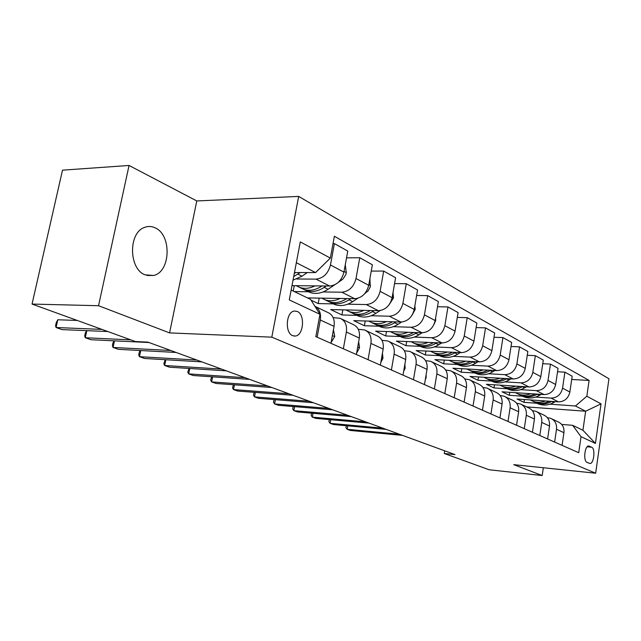 <?xml version="1.0" encoding="UTF-8"?>
<svg xmlns="http://www.w3.org/2000/svg" width="641" height="641" viewBox="0 0 641 641"><rect width="100%" height="100%" fill="white"/><g stroke="black" fill="none" stroke-linecap="round" stroke-linejoin="round"><path stroke-width="0.96" d="M145.106 274.829L153.576 275.486C170.738 271.992 171.916 234.742 155.058 227.803C151.548 226.161 148.031 226.041 144.489 227.427C128.2 232.755 128.729 269.124 145.106 274.829M292.689 335.668L295.245 336.044C303.626 335.644 305.34 314.523 297.248 311.438L294.275 311.045C286.014 311.871 284.652 332.903 292.689 335.668M129.057 165.466L98.546 305.717L169.577 332.903L196.787 200.945L129.057 165.466L62.506 170.161L32.05 304.066L135.387 341.533L147.927 342.134L455.006 454.597L444.253 453.491L489.139 469.765L542.182 475.534L543.336 467.746M196.787 200.945L298.698 196.41L608.95 378.759L595.665 473.218L271.808 337.158L298.698 196.41M591.667 447.21L588.831 446C584.752 445.191 582.998 461.071 587.028 462.353L589.8 463.483C593.854 464.34 595.649 448.604 591.667 447.21L587.164 446.793M586.836 396.218L601.026 403.862L595.441 443.436L581.026 436.681L572.645 425.32L582.925 430.263L585.65 411.226L575.45 405.985L586.836 396.218L589.095 380.45L334.37 236.257L330.339 258.091L315.556 272.577L296.334 262.706M291.15 290.069L310.565 299.395L319.963 314.298L315.837 336.637L578.727 452.706L581.026 436.681M319.963 314.298L289.283 299.916L300.276 241.897L330.339 258.091M98.546 305.717L32.05 304.066M169.577 332.903L271.808 337.158M595.665 473.218L513.745 464.653L542.182 475.534M444.686 450.815L444.253 453.491M526.63 406.907L585.65 411.226L601.026 403.862M572.645 425.32L561.724 424.438M343.352 348.784L346.372 332.054C347.23 325.171 345.13 320.58 340.075 318.281L333.168 317.632M368.062 359.697L370.931 343.416C371.74 336.717 369.641 332.23 364.649 329.955L358.271 329.29M391.395 370.001L394.127 354.144C394.888 347.622 392.797 343.231 387.861 340.988L381.964 340.307M413.461 379.744L416.073 364.296C416.786 357.934 414.703 353.64 409.831 351.42L404.359 350.747M434.366 388.967L436.866 373.911C437.539 367.71 435.463 363.503 430.648 361.308L425.56 360.635M454.197 397.724L456.584 383.038C457.217 376.98 455.158 372.87 450.407 370.698L445.663 370.025M473.026 406.041L475.326 391.699C475.918 385.786 473.875 381.756 469.188 379.616L464.749 378.959M490.942 413.95L493.145 399.944C493.706 394.167 491.679 390.217 487.048 388.101L482.905 387.452M508.001 421.482L510.116 407.796C510.653 402.147 508.633 398.277 504.066 396.194L500.18 395.545M524.266 428.661L526.301 415.28C526.806 409.751 524.811 405.961 520.3 403.902L516.646 403.269M539.794 435.511L541.749 422.427C542.23 417.019 540.251 413.301 535.796 411.266L532.367 410.649M554.625 442.066L556.508 429.254C556.965 423.957 555.002 420.312 550.611 418.301L547.374 417.692M524.426 399.511L523.993 402.34L537.07 403.269M550.002 404.183L575.45 405.985M523.993 402.34L517.031 398.998L558.479 401.867C564.529 401.643 568.327 398.373 569.865 392.036L572.173 376.203L564.913 372.157L557.55 371.756M509.779 392.316L509.315 395.297L522.567 396.194M535.652 397.075L551.068 398.117C557.165 397.877 560.995 394.56 562.558 388.158L564.913 372.157M509.315 395.297L502.039 391.803L544.081 394.576C550.218 394.327 554.08 390.97 555.659 384.504L558.063 368.335L550.467 364.096L542.751 363.711M494.483 384.8L493.987 387.941L507.424 388.807M520.644 389.648L536.333 390.657C542.518 390.393 546.42 386.988 548.023 380.45L550.467 364.096M493.987 387.941L486.391 384.296L529.017 386.956C535.251 386.675 539.185 383.23 540.812 376.62L543.296 360.098L535.355 355.667L527.263 355.298M478.507 376.94L477.97 380.257L491.591 381.083M504.964 381.884L520.917 382.853C527.198 382.557 531.165 379.063 532.815 372.373L535.355 355.667M477.97 380.257L470.029 376.443L513.257 378.975C519.587 378.663 523.585 375.129 525.267 368.367L527.847 351.484L519.53 346.845L511.037 346.493M461.792 368.711L461.224 372.213L475.029 372.998M488.538 373.759L504.771 374.681C511.149 374.352 515.188 370.762 516.886 363.928L519.53 346.845M461.224 372.213L452.899 368.222L496.751 370.618C503.169 370.274 507.247 366.636 508.978 359.721L511.662 342.454L502.937 337.591L494.011 337.262M444.293 360.082L443.676 363.8L457.674 364.529M471.327 365.242L487.849 366.115C494.323 365.747 498.434 362.061 500.196 355.066L502.937 337.591M443.676 363.8L434.959 359.609L479.428 361.853C485.95 361.468 490.101 357.734 491.887 350.651L494.684 332.991L485.525 327.88L476.127 327.583M425.953 351.028L425.287 354.97L439.478 355.651M453.267 356.316L470.085 357.117C476.664 356.716 480.854 352.927 482.665 345.763L485.525 327.88M425.287 354.97L416.145 350.579L461.248 352.646C467.866 352.213 472.097 348.375 473.939 341.132L476.856 323.048L467.225 317.68L457.313 317.415M406.706 341.517L405.985 345.707L420.376 346.332M434.302 346.933L451.424 347.67C458.099 347.222 462.369 343.328 464.244 335.98L467.225 317.68M405.985 345.707L396.386 341.1L442.122 342.967C448.852 342.494 453.163 338.544 455.062 331.109L458.107 312.592L447.971 306.943L437.507 306.727M386.491 331.517L385.714 335.98L400.296 336.533M414.35 337.07L431.794 337.735C438.572 337.238 442.923 333.224 444.862 325.692L447.971 306.943M385.714 335.98L375.61 331.125L422.002 332.775C428.829 332.254 433.228 328.184 435.191 320.564L438.372 301.582L427.691 295.629L416.626 295.469M365.226 320.973L364.376 325.74L379.16 326.221M393.342 326.686L411.105 327.263C417.988 326.718 422.435 322.575 424.438 314.859L427.691 295.629M364.376 325.74L353.744 320.636L400.785 322.038C407.716 321.462 412.203 317.263 414.238 309.443L417.563 289.98L406.29 283.699L394.576 283.602M342.831 309.859L341.909 314.955L356.893 315.356M371.187 315.733L389.287 316.221C396.282 315.612 400.809 311.342 402.885 303.417L406.29 283.699M341.909 314.955L330.692 309.571L378.382 310.701C385.425 310.06 390 305.733 392.116 297.704L395.601 277.729L383.687 271.087L371.251 271.079M319.218 298.113L318.2 303.578L333.384 303.882M347.783 304.179L366.243 304.555C373.334 303.882 377.966 299.475 380.113 291.335L383.687 271.087M318.2 303.578L311.029 300.132M307.48 297.913L354.705 298.714C361.861 298.009 366.524 293.53 368.719 285.285L372.373 264.781L359.761 257.746L346.541 257.842M294.291 291.575L308.537 291.767M323.04 291.959L341.853 292.208C349.057 291.463 353.776 286.912 356.011 278.539L359.761 257.746M291.984 285.654L329.634 286.022C336.894 285.245 341.661 280.614 343.937 272.129L347.775 251.064L334.402 243.604L333.008 243.628M296.815 279.011L316.005 279.123C323.32 278.306 328.136 273.587 330.46 264.981L334.402 243.604M294.467 272.545L315.556 272.577M562.077 445.359L563.928 432.683C564.376 427.451 562.421 423.837 558.063 421.842L551.941 418.934M589.095 380.45L571.7 379.464M547.59 438.957L549.505 426.009C549.978 420.664 547.999 416.987 543.584 414.959L537.15 411.907M532.431 432.266L534.426 419.038C534.914 413.573 532.927 409.815 528.448 407.772L521.67 404.551M516.558 425.255L518.625 411.73C519.146 406.146 517.143 402.316 512.608 400.248L505.453 396.851M499.916 417.908L502.071 404.07C502.624 398.365 500.597 394.455 495.998 392.356L488.45 388.775M482.457 410.2L484.7 396.034C485.277 390.193 483.242 386.211 478.587 384.079L470.606 380.297M464.108 402.099L466.448 387.597C467.065 381.611 465.013 377.549 460.286 375.394L451.849 371.379M444.806 393.582L447.25 378.711C447.899 372.589 445.832 368.431 441.048 366.251L432.106 362.005M424.47 384.6L427.026 369.36C427.715 363.078 425.64 358.84 420.792 356.628L411.306 352.125M403.021 375.129L405.689 359.497C406.426 353.055 404.343 348.72 399.431 346.485L389.359 341.693M380.361 365.13L383.158 349.073C383.943 342.462 381.844 338.031 376.876 335.764L366.163 330.676M356.38 354.537L359.321 338.047C360.154 331.261 358.055 326.726 353.031 324.434L341.605 319.01M294.275 285.678L293.257 291.078M330.964 343.32L334.057 326.365C334.947 319.386 332.847 314.747 327.759 312.431L315.572 306.638M317.143 337.214L320.316 320.003C321.221 313.457 319.418 308.882 314.907 306.278M582.925 430.263L595.441 443.436M347.743 425.848L347.134 429.294L399.327 434.205M346.26 425.712L345.916 427.651L347.134 429.294L350.459 430.464L402.548 435.383M545.475 400.97C541.068 402.636 536.805 402.7 532.703 401.138L530.243 399.912M555.282 401.651L553.784 402.508C548.616 405.328 543.496 405.809 538.432 403.934L536.229 402.86M549.417 401.242C544.473 403.654 539.634 403.974 534.89 402.203L532.679 401.13M534.033 401.787L536.269 402.877C541.341 404.751 546.469 404.271 551.653 401.442L551.725 401.402M330.732 419.711L330.075 423.332L382.805 428.156M329.266 419.583L328.889 421.674L330.075 423.332L333.544 424.542L386.162 429.382M313.032 413.309L312.327 417.131L365.594 421.85M311.59 413.189L311.173 415.456L312.327 417.131L315.941 418.389L369.096 423.132M294.604 406.642L293.85 410.665L347.646 415.28M293.185 406.522L292.729 408.974L293.85 410.665L297.608 411.979L351.3 416.618M530.924 393.71C526.437 395.441 522.111 395.513 517.952 393.943L515.444 392.693M541.164 394.383L539.506 395.345C534.249 398.245 529.057 398.75 523.929 396.859L521.67 395.753C526.806 397.652 532.014 397.14 537.278 394.231L537.438 394.143M535.035 393.983C529.995 396.491 525.059 396.851 520.236 395.056L517.968 393.951L520.236 395.056M519.41 394.648L523.929 396.859M515.709 386.122C511.149 387.917 506.759 388.013 502.536 386.419L499.98 385.145M526.421 386.795L524.586 387.861C519.25 390.842 513.978 391.379 508.778 389.464L506.494 388.35M520.003 386.395C514.867 389.007 509.835 389.408 504.924 387.581L502.624 386.467M504.13 387.196L506.422 388.318C511.63 390.225 516.91 389.688 522.263 386.699L522.511 386.547M499.796 378.19C495.156 380.041 490.694 380.161 486.407 378.551L483.811 377.253M511.005 378.847L508.986 380.041C503.554 383.102 498.209 383.671 492.945 381.74L490.629 380.61M504.291 378.446C499.043 381.179 493.915 381.619 488.907 379.768L486.583 378.639M488.162 379.4L490.477 380.538C495.749 382.469 501.11 381.892 506.55 378.815L506.911 378.607M275.398 399.68L274.596 403.934L328.921 408.421M274.092 399.575L273.507 402.228L274.596 403.934L278.506 405.304L332.727 409.815M483.138 369.873C478.41 371.796 473.875 371.948 469.533 370.314L466.88 368.984M494.876 370.514L492.657 371.844C487.136 375.001 481.703 375.602 476.375 373.655L474.036 372.509M487.833 370.129C482.473 372.982 477.249 373.471 472.145 371.588L469.797 370.442M471.439 371.251L473.787 372.389C479.131 374.344 484.572 373.735 490.101 370.57L490.581 370.282M255.366 392.404L254.501 396.907L309.355 401.25M254.189 392.316L253.459 395.185L254.501 396.907L258.587 398.333L313.337 402.716M234.462 384.8L233.524 389.576L288.899 393.758M233.42 384.728L232.531 387.837L233.524 389.576L237.795 391.066L293.065 395.289M445.848 387.212L446.184 385.209M212.612 376.844L211.602 381.908L267.481 385.922M211.714 376.78L210.657 380.161L211.602 381.908L216.065 383.47L271.848 387.517M425.344 379.392L426.153 377.717L426.121 374.745M189.76 368.495L188.67 373.887L245.046 377.701M189.007 368.447L187.781 372.133L188.67 373.887L193.342 375.522L249.621 379.376M403.702 371.139L405.144 368.238L404.888 364.184M165.843 359.737L164.657 365.49L221.506 369.08M165.234 359.705L163.832 363.719L164.657 365.49L169.553 367.197L226.305 370.843M465.662 361.155C460.855 363.159 456.248 363.335 451.841 361.684L449.141 360.322M477.978 361.78L475.534 363.263C469.925 366.508 464.413 367.149 459.012 365.186L456.648 364.024M470.59 361.404C465.118 364.384 459.781 364.921 454.581 363.022L452.201 361.861M453.932 362.702L456.304 363.864C461.712 365.835 467.233 365.186 472.866 361.917L473.467 361.548M447.33 352.005C442.434 354.088 437.747 354.289 433.276 352.622L430.52 351.236M460.27 352.598L457.578 354.257C451.865 357.606 446.28 358.287 440.808 356.3L438.412 355.13M452.498 352.246C446.905 355.37 441.457 355.963 436.16 354.032L433.749 352.854M435.56 353.736L437.963 354.914C443.444 356.901 449.045 356.212 454.773 352.846L455.519 352.382M428.068 342.39C423.076 344.554 418.317 344.794 413.774 343.111L410.969 341.693M455.23 330.107L454.749 332.575M441.673 342.951L438.716 344.794C432.907 348.247 427.235 348.976 421.698 346.973L419.262 345.787M433.492 342.615C427.771 345.892 422.211 346.549 416.802 344.586L414.366 343.4M416.273 344.329L418.701 345.515C424.254 347.518 429.935 346.781 435.768 343.312L436.673 342.743M407.796 332.27C402.716 334.53 397.877 334.802 393.27 333.104L390.401 331.653M435.584 318.232L435.752 320.348L433.989 324.45M422.131 332.783L418.877 334.842C412.964 338.408 407.203 339.185 401.595 337.166L399.143 335.972M413.501 332.479C407.652 335.916 401.963 336.645 396.45 334.658L393.991 333.456M395.994 334.434L398.454 335.636C404.07 337.655 409.839 336.87 415.769 333.28L416.858 332.599M386.443 321.606C381.267 323.961 376.339 324.282 371.668 322.567L368.743 321.085M414.871 305.725L415.184 309.419L412.139 315.06M401.619 322.03L397.981 324.362C391.963 328.048 386.122 328.881 380.442 326.846L377.958 325.636M392.452 321.79C386.459 325.412 380.65 326.221 375.025 324.202L372.533 322.984M374.64 324.017L377.132 325.235C382.813 327.263 388.678 326.429 394.712 322.719L395.994 321.894M380.834 362.421L382.973 358.239L382.437 353.223M140.772 350.539L139.482 356.684L196.787 360.026M140.315 350.515L139.329 352.029L138.72 354.906L139.482 356.684L144.61 358.479L201.835 361.877M363.912 310.356C358.639 312.824 353.632 313.185 348.888 311.454L345.908 309.932M393.021 292.52L393.486 297.889L389.135 304.707M380.121 310.589L375.955 313.313C369.825 317.127 363.896 318.016 358.151 315.973L355.635 314.747M370.25 310.508C364.112 314.33 358.175 315.22 352.43 313.177L349.914 311.951M352.141 313.032L354.657 314.266C360.41 316.309 366.356 315.412 372.501 311.574L373.999 310.597M356.62 353.191L359.545 347.662L358.656 341.765M114.467 340.86L113.056 347.446L170.794 350.507M114.154 340.844L113.008 342.711L112.375 345.651L113.056 347.446L118.441 349.329L176.099 352.454M340.115 298.466C334.73 301.046 329.642 301.462 324.835 299.716L321.782 298.153M369.913 278.563L370.258 286.928L368.134 290.83L364.761 293.626M357.67 298.329L352.686 301.639C346.444 305.597 340.427 306.542 334.618 304.491L332.078 303.249M346.805 298.578L346.709 298.642C340.443 302.632 334.402 303.602 328.577 301.542L326.029 300.3M328.376 301.446L330.924 302.688C336.741 304.747 342.783 303.786 349.033 299.804L350.779 298.65M331.133 342.422L334.738 336.469L333.44 329.73M86.831 330.652L85.285 337.735L130.876 339.89M86.663 330.644L85.357 332.919L84.692 335.932L85.285 337.735L90.95 339.714L149.016 342.534M314.923 285.878C309.443 288.586 304.259 289.059 299.387 287.296L296.27 285.702M345.283 264.749L346.316 272.826L345.779 274.693L342.951 279.043L338.152 282.489M334.706 284.812L328.072 289.291C321.726 293.402 315.612 294.419 309.739 292.352L307.175 291.094M322.006 285.95L321.75 286.118C315.372 290.261 309.234 291.302 303.345 289.227L300.773 287.977M303.265 289.187L305.829 290.445C311.718 292.512 317.84 291.479 324.21 287.352L326.229 285.99M77.273 320.46L57.794 319.771L56.071 327.519L101.927 329.402M57.794 319.771L56.264 322.623L55.575 325.708L56.071 327.519L62.033 329.602L107.84 331.541M307.311 272.561L301.999 276.215L293.025 280.149M295.741 272.545L294.283 273.523M293.706 276.543L300.236 272.553M551.068 398.117L558.479 401.867M536.333 390.657L544.081 394.576M520.917 382.853L529.017 386.956M504.771 374.681L513.257 378.975M487.849 366.115L496.751 370.618M470.085 357.117L479.428 361.853M451.424 347.67L461.248 352.646M431.794 337.735L442.122 342.967M411.105 327.263L422.002 332.775M389.287 316.221L400.785 322.038M366.243 304.555L378.382 310.701M341.853 292.208L354.705 298.714M316.005 279.123L329.634 286.022M562.558 388.158L569.865 392.036M556.508 429.254L563.928 432.683M541.749 422.427L549.505 426.009M548.023 380.45L555.659 384.504M526.301 415.28L534.426 419.038M532.815 372.373L540.812 376.62M510.116 407.796L518.625 411.73M516.886 363.928L525.267 368.367M493.145 399.944L502.071 404.07M500.196 355.066L508.978 359.721M475.326 391.699L484.7 396.034M482.665 345.763L491.887 350.651M456.584 383.038L466.448 387.597M464.244 335.98L473.939 341.132M436.866 373.911L447.25 378.711M444.862 325.692L455.062 331.109M416.073 364.296L427.026 369.36M424.438 314.859L435.191 320.564M394.127 354.144L405.689 359.497M402.885 303.417L414.238 309.443M370.931 343.416L383.158 349.073M380.113 291.335L392.116 297.704M346.372 332.054L359.321 338.047M356.011 278.539L368.719 285.285M320.316 320.003L334.057 326.365M330.46 264.981L343.937 272.129M588.326 446.048L589.335 446.136M553.784 402.508L551.653 401.442M539.506 395.345L537.278 394.231M524.586 387.861L522.263 386.699M508.986 380.041L506.55 378.815M492.657 371.844L490.101 370.57M425.632 377.653L426.089 377.861M404.239 368.006L405.08 368.383M475.534 363.263L472.866 361.917M457.578 354.257L454.773 352.846M438.716 344.794L435.768 343.312M435.736 320.18L435.295 319.939M418.877 334.842L415.769 333.28M415.168 309.242L414.35 308.802M397.981 324.362L394.712 322.719M381.635 357.806L382.901 358.383M393.47 297.704L392.228 297.047M375.955 313.313L372.501 311.574M357.718 347.021L359.473 347.815M370.546 285.517L368.839 284.612M352.686 301.639L349.033 299.804M332.375 335.588L334.658 336.621M346.292 272.625L344.065 271.439M328.072 289.291L324.21 287.352M341.493 280.229L340.619 279.772M295.293 272.85L294.676 272.545M301.999 276.215L297.905 274.164M146.925 275.462L153.576 275.486M293.706 335.988L295.245 336.044M532.703 401.138L534.89 402.203M536.269 402.877L538.432 403.934M502.536 386.419L504.924 387.581M506.422 388.318L508.778 389.464M486.407 378.551L488.907 379.768M490.477 380.538L492.945 381.74M469.533 370.314L472.145 371.588M473.787 372.389L476.375 373.655M451.841 361.684L454.581 363.022M456.304 363.864L459.012 365.186M433.276 352.622L436.16 354.032M437.963 354.914L440.808 356.3M413.774 343.111L416.802 344.586M418.701 345.515L421.698 346.973M393.27 333.104L396.45 334.658M398.454 335.636L401.595 337.166M371.668 322.567L375.025 324.202M377.132 325.235L380.442 326.846M348.888 311.454L352.43 313.177M354.657 314.266L358.151 315.973M324.835 299.716L328.577 301.542M330.924 302.688L334.618 304.491M299.387 287.296L303.345 289.227M305.829 290.445L309.739 292.352"/></g></svg>

